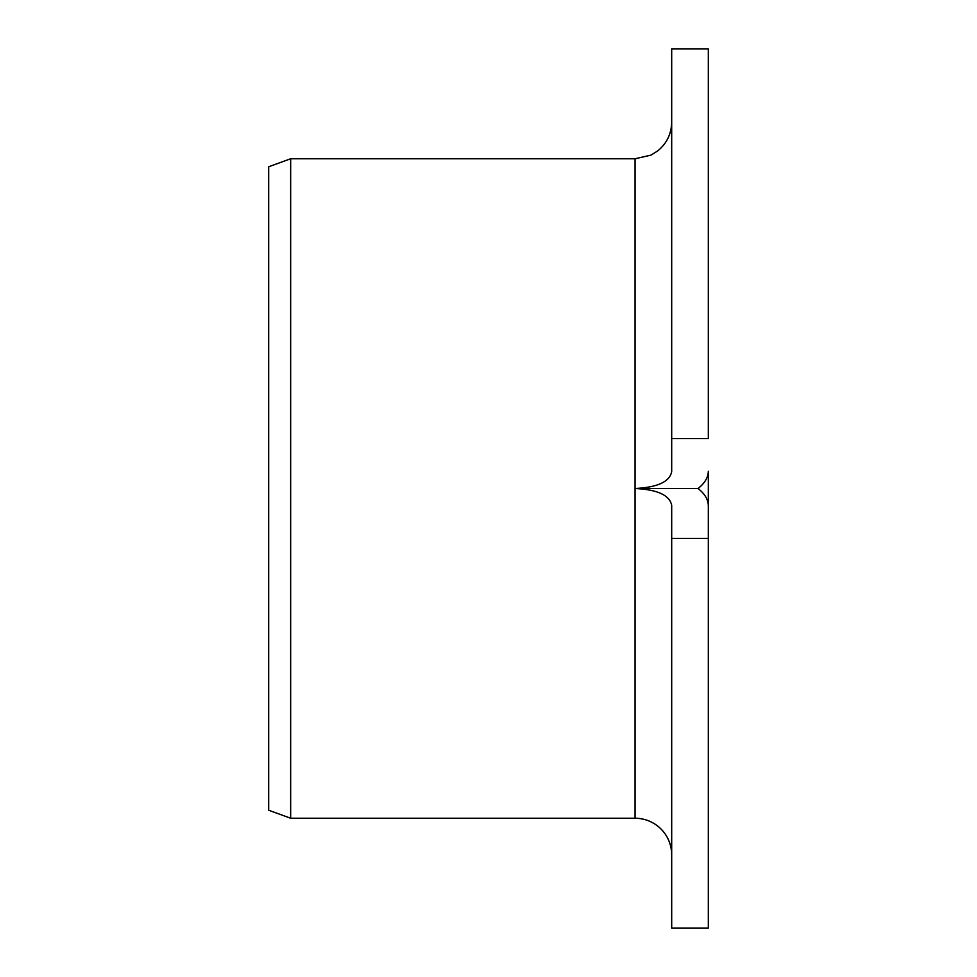 <?xml version="1.0" encoding="UTF-8"?>
<svg xmlns="http://www.w3.org/2000/svg" width="977" height="977" viewBox="0 0 977 977"><rect width="100%" height="100%" fill="white"/><g stroke="black" fill="none" stroke-linecap="round" stroke-linejoin="round"><path stroke-width="1.47" d="M671.688 538.425L708.325 538.425L708.325 505.732C708.191 499.552 704.771 493.8 698.079 488.5C704.759 483.212 708.178 477.46 708.325 471.268L708.325 928.15L671.688 928.15L671.688 505.402C669.721 495.241 657.509 489.611 635.05 488.5C657.521 487.376 669.733 481.746 671.688 471.598L671.688 48.85L708.325 48.85L708.325 438.575L671.688 438.575M698.079 488.5L635.05 488.5L635.05 818.237L290.657 818.237L268.675 810.238L268.675 166.762L290.657 158.762L290.657 818.237M671.688 854.875A36.637 36.637 0 0 0 635.05 818.237M635.05 488.5L635.05 158.762L290.657 158.762M635.05 158.762L650.914 155.148L657.729 150.898C666.778 143.436 671.431 133.849 671.688 122.125"/></g></svg>

